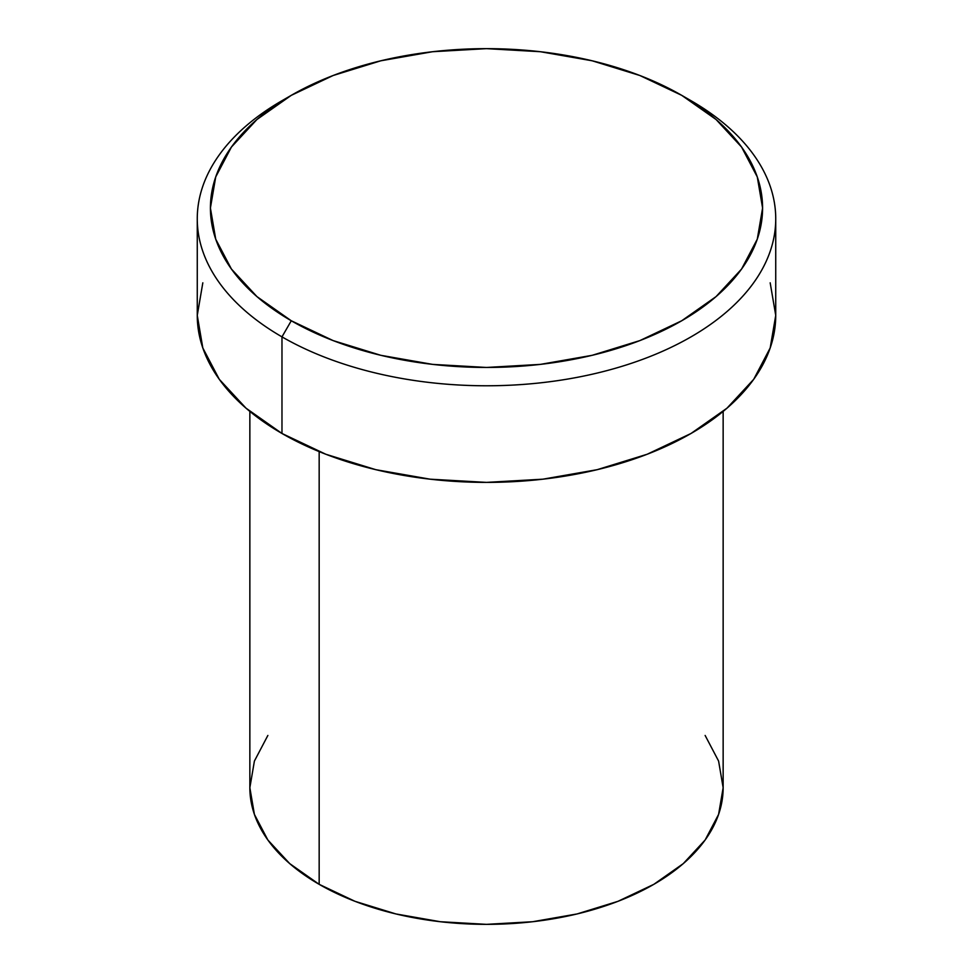 <?xml version="1.0" encoding="UTF-8"?>
<svg xmlns="http://www.w3.org/2000/svg" width="973" height="973" viewBox="0 0 973 973"><rect width="100%" height="100%" fill="white"/><g stroke="black" fill="none" stroke-linecap="round" stroke-linejoin="round"><path stroke-width="1.46" d="M291.268 95.342L281.975 100.706A289.236 166.991 0 0 0 281.975 336.865L291.28 320.762A276.089 159.402 180 0 1 291.268 95.342A276.089 159.402 180 0 1 681.72 95.342L639.893 75.517L592.156 60.788L540.368 51.715L486.5 48.65L432.632 51.715L380.844 60.788L333.107 75.517L291.28 95.342L256.945 119.497L231.428 147.045L215.714 176.952L210.411 208.052L215.714 239.151L231.428 269.047L256.945 296.607L291.28 320.762L333.107 340.586L380.844 355.315L432.632 364.389L486.5 367.453L540.368 364.389L592.156 355.315L639.893 340.586L681.72 320.762L716.055 296.607L741.572 269.047L757.286 239.151L762.589 208.052L757.286 176.952L741.572 147.045L716.055 119.497L681.72 95.342L691.025 100.706L681.72 95.342A276.089 159.402 180 0 1 681.732 95.342A276.089 159.402 180 0 1 681.72 320.762A276.089 159.402 180 0 1 291.28 320.762L281.975 336.865A289.236 166.991 0 0 0 691.025 336.865A289.236 166.991 0 0 0 691.025 100.706L691.025 100.706A289.236 166.991 180 0 1 775.736 218.779A289.236 166.991 180 0 1 597.191 373.06A289.236 166.991 180 0 1 281.975 336.865L281.975 433.471A289.236 166.991 0 0 0 597.191 469.679A289.236 166.991 0 0 0 775.736 315.398L770.178 347.969L753.722 379.3L726.989 408.174L691.025 433.471L647.191 454.245L597.191 469.679L542.922 479.178L486.5 482.389L430.078 479.178L375.809 469.679L325.809 454.245L281.975 433.471L281.975 336.865A289.236 166.991 180 0 1 197.264 218.779A289.236 166.991 180 0 1 286.719 98.03M249.854 411.409L249.854 787.716A236.646 136.634 0 0 0 319.168 884.335L319.168 451.606L319.168 884.335A236.646 136.634 0 0 0 577.062 913.951A236.646 136.634 0 0 0 723.146 787.716L718.597 814.377L705.133 840.003L683.265 863.623L653.832 884.335L617.977 901.326L577.062 913.951L532.669 921.723L486.5 924.35L440.331 921.723L395.938 913.951L355.023 901.326L319.168 884.335L289.735 863.623L267.867 840.003L254.403 814.377L249.854 787.716L254.403 761.068L267.867 735.442M705.133 735.442L718.597 761.068L723.146 787.716L723.146 411.409M197.264 218.779L197.264 315.398A289.236 166.991 0 0 0 281.975 433.471L246.011 408.174L219.278 379.3L202.822 347.969L197.264 315.398L202.822 282.815M770.178 282.815L775.736 315.398L775.736 218.779"/></g></svg>
